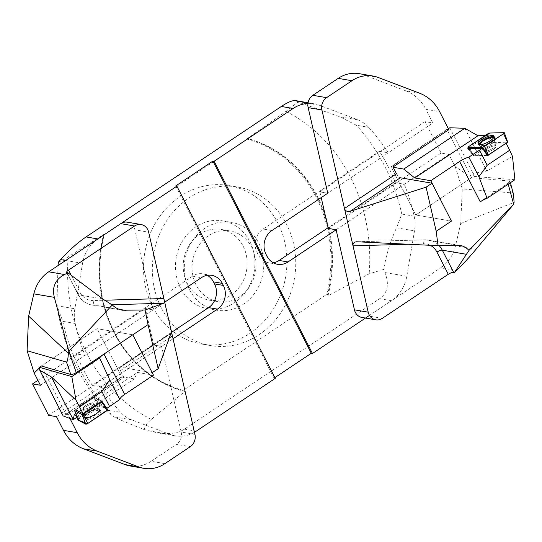 <?xml version="1.0" encoding="UTF-8"?>
<svg xmlns="http://www.w3.org/2000/svg" width="542" height="542" viewBox="0 0 542 542"><rect width="100%" height="100%" fill="white"/><g stroke="black" fill="none" stroke-linecap="round" stroke-linejoin="round"><path stroke-width="0.41" stroke-dasharray="2.71 2.03" d="M152.593 306.616A80.406 71.449 -80.3 0 1 157.065 220.425A80.406 71.449 -80.3 0 1 228.758 185.527A80.406 71.449 -80.3 0 1 285.627 276.827A80.406 71.449 -80.3 0 1 201.644 344.034A80.406 71.449 -80.3 0 1 152.593 306.616M183.135 390.382A129.741 115.29 -80.3 0 1 103.691 235.126L247.267 139.186A129.741 115.29 -80.3 0 1 326.711 294.435L183.135 390.382L183.155 391.026L184.863 391.426L151.32 419.4C147.648 422.442 145.236 425.809 144.084 429.515C131.286 424.596 121.178 420.355 113.745 416.784L111.32 414.982L108.271 410.199L120.663 412.32A34.769 30.901 99.7 0 0 131.699 419.854L170.1 434.454A34.769 30.901 99.7 0 0 175.249 435.863A34.769 30.901 99.7 0 0 194.456 432.272M369.488 315.39L391.466 300.702A34.769 30.901 99.7 0 0 406.798 276.284L414.494 230.872A34.769 30.901 99.7 0 0 414.156 216.19A195.587 173.799 99.7 0 0 404.312 184.226L395.47 182.715A195.587 173.799 99.7 0 0 379.393 151.293L388.235 152.81L327.754 193.223L432.868 122.98L425.87 109.308L439.63 111.659M388.235 152.81A195.587 173.799 99.7 0 0 368.689 127.329A34.769 30.901 99.7 0 0 357.652 119.796L319.245 105.195A34.769 30.901 99.7 0 0 314.096 103.786A34.769 30.901 99.7 0 0 307.964 103.434M336.128 229.794L404.312 184.226M97.885 238.941A34.769 30.901 99.7 0 0 82.547 263.365L74.857 308.771A34.769 30.901 99.7 0 0 75.189 323.459A195.587 173.799 99.7 0 0 85.033 355.423L76.192 353.906A195.587 173.799 99.7 0 0 92.269 385.328L101.11 386.839L173.054 338.764M101.11 386.839A195.587 173.799 99.7 0 0 120.663 412.32M164.68 302.199L85.033 355.423M75.189 323.459L62.797 321.338L56.903 305.702L57.987 265.607M414.156 216.19L401.764 214.07L396.548 227.803C390.714 240.309 386.405 254.191 383.614 269.449L369.156 273.832L327.998 295.776A130.392 115.866 99.7 0 0 247.504 138.474L286.007 111.347L297.944 102.045L339.705 116.726L356.297 125.209L368.689 127.329M144.084 429.515L156.807 432.706C168.555 434.616 177.769 433.424 184.456 429.142L379.678 298.689C387.72 292.89 389.461 284.177 384.901 272.538L383.614 269.449M275.241 378.37L274.062 378.167L274.869 377.632M58.421 262.104C60.968 261.136 64.22 259.408 68.17 256.915L104.369 234.124A130.392 115.866 99.7 0 0 184.863 391.426M171.577 332.327L92.269 385.328M76.192 353.906L192.512 276.176A17.276 15.352 -80.3 0 1 202.945 273.839A17.276 15.352 -80.3 0 1 207.24 275.336M104.369 234.124L103.393 235.16A130.392 115.866 99.7 0 0 183.155 391.026M327.998 295.776L327.598 294.502A130.392 115.866 99.7 0 0 247.836 138.637L247.504 138.474M395.47 182.715L328.106 227.735M273.263 262.795A17.276 15.352 -80.3 0 1 268.717 262.782A17.276 15.352 -80.3 0 1 258.182 254.74L257.138 252.708A17.276 15.352 -80.3 0 1 263.073 229.029L379.393 151.293M274.062 378.167L175.703 185.953M297.944 102.045L295.661 100.629M243.121 246.129A35.86 31.863 -80.3 0 1 241.129 284.564A35.86 31.863 -80.3 0 1 209.151 300.126A35.86 31.863 -80.3 0 1 187.281 283.439A35.86 31.863 -80.3 0 1 189.273 245.004A35.86 31.863 -80.3 0 1 221.244 229.435A35.86 31.863 -80.3 0 1 243.121 246.129M180.513 287.958A44.552 39.586 -80.3 0 1 182.993 240.208A44.552 39.586 -80.3 0 1 222.715 220.872A44.552 39.586 -80.3 0 1 254.218 271.454A44.552 39.586 -80.3 0 1 207.688 308.696A44.552 39.586 -80.3 0 1 180.513 287.958M189.354 289.475A44.552 39.586 -80.3 0 1 191.834 241.718A44.552 39.586 -80.3 0 1 231.556 222.383A44.552 39.586 -80.3 0 1 263.066 272.972A44.552 39.586 -80.3 0 1 216.529 310.207A44.552 39.586 -80.3 0 1 189.354 289.475M161.435 308.127A80.406 71.449 -80.3 0 1 165.906 221.942A80.406 71.449 -80.3 0 1 237.599 187.037A80.406 71.449 -80.3 0 1 294.469 278.344A80.406 71.449 -80.3 0 1 210.486 345.552A80.406 71.449 -80.3 0 1 161.435 308.127M247.267 139.186L247.836 138.637M327.598 294.502L326.711 294.435M196.123 284.95A35.86 31.863 -80.3 0 1 198.115 246.515A35.86 31.863 -80.3 0 1 230.086 230.953A35.86 31.863 -80.3 0 1 255.451 271.664A35.86 31.863 -80.3 0 1 217.999 301.637A35.86 31.863 -80.3 0 1 196.123 284.95M69.945 418.465L68.007 414.677L66.043 414.339L41.375 366.135L39.458 367.971M68.007 414.677L123.847 377.361L121.882 377.029L97.147 328.696L41.334 365.999L97.147 328.696L132.81 334.8L97.147 328.696L121.74 376.751L63.15 415.904M66.043 414.339L121.882 377.029M123.847 377.361L120.392 370.62A4.35 1.524 56.2 0 1 119.945 367.341A4.35 1.524 56.2 0 1 120.466 367.259L152.2 372.686M37.886 380.328L145.351 308.52L153.23 309.909L134.897 229.822L148.65 232.172M153.21 309.861L40.399 385.247M127.336 222.179A10.867 9.654 -80.3 0 1 134.897 229.822M194.937 434.386L181.184 432.028L161.577 346.372L153.718 345.03L145.371 308.567L153.23 309.909M164.917 463.634L151.164 461.283L176.516 444.338L190.276 446.696M56.476 416.669L161.577 346.372M181.184 432.028A10.867 9.654 -80.3 0 1 176.516 444.338M151.164 461.283A34.769 30.901 -80.3 0 1 130.168 465.984M48.617 415.321L153.718 345.03M153.745 345.071L161.604 346.419M486.791 197.464L507.989 183.298L509.934 181.055L471.594 177.688L455.192 166.597L448.945 154.402L441.086 153.054L425.009 121.638L432.868 122.98M448.844 129.673L446.879 129.342L471.554 177.546M393.011 166.99L391.046 166.651L415.775 214.984L471.594 177.688M446.879 129.342L391.046 166.651M396.459 173.738A4.35 1.524 -123.8 0 0 400.321 177.769M451.439 221.082L415.775 214.984L451.439 221.082M448.945 154.402L336.115 229.74M455.192 166.597L462.245 188.914L460.714 223.534L455.504 245.79A34.769 30.901 -80.3 0 1 440.653 267.836L456.486 270.546M382.327 318.35L368.574 316L440.653 267.836M368.574 316A10.867 9.654 -80.3 0 1 362.015 317.47M513.552 194.429L512.59 192.925L462.245 188.914M460.714 223.534L514.094 202.383M425.009 121.638L319.888 191.882L327.693 193.264M319.909 191.929L321.21 197.6M419.549 93.19L405.795 90.839L364.326 75.067L378.079 77.418M359.177 73.665A34.769 30.901 -80.3 0 1 364.326 75.067M405.795 90.839A43.462 38.624 -80.3 0 1 425.87 109.308M328.283 228.439L441.086 153.054M319.888 191.882L327.747 193.23M495.977 146.855A5.976 1.768 -27.1 0 0 495.991 146.211A5.976 1.768 -27.1 0 0 489.866 147.363A5.976 1.768 -27.1 0 0 485.354 151.658A5.976 1.768 -27.1 0 0 490.612 150.927A5.976 1.768 -27.1 0 0 495.977 146.855A5.976 1.768 152.9 0 1 490.612 150.927A5.976 1.768 152.9 0 1 485.354 151.658A5.976 1.768 152.9 0 1 489.866 147.363A5.976 1.768 152.9 0 1 495.991 146.211A5.976 1.768 152.9 0 1 495.977 146.855M485.171 135.568L487.414 135.514L492.055 143.264L505.971 142.919L487.299 155.398L473.606 155.703L492.895 142.695L507.651 142.146L504.019 132.675M506.174 143.332L505.971 142.919M512.502 156.435L486.77 171.035L473.132 173.42L473.566 176.367L415.775 214.984L391.188 166.929L448.363 128.725M487.414 135.514L468.457 148.183M514.9 179.714L473.566 176.367M391.188 166.929L393.153 167.268M449.779 127.776L473.132 173.42M464.806 128.278L486.702 171.055M494.08 136.801A8.747 2.581 152.9 0 1 494.507 137.234A8.747 2.581 152.9 0 1 489.23 142.729A8.747 2.581 152.9 0 1 479.894 145.717A8.747 2.581 152.9 0 1 478.938 145.202A8.747 2.581 152.9 0 1 478.837 144.606M492.055 143.264L473.383 155.737L487.299 155.398M467.861 148.576L473.383 155.737M86.544 408.736A5.976 1.768 152.9 0 1 83.055 408.776A5.976 1.768 152.9 0 1 87.567 404.481A5.976 1.768 152.9 0 1 93.691 403.329A5.976 1.768 152.9 0 1 86.544 408.736A5.976 1.768 -27.1 0 0 93.691 403.329A5.976 1.768 -27.1 0 0 87.567 404.481A5.976 1.768 -27.1 0 0 83.055 408.776A5.976 1.768 -27.1 0 0 86.544 408.736M101.767 401.31L94.504 397.408L93.915 397.598L75.663 409.793L94.335 397.32L101.767 401.31L106.815 408.356M77.987 419.826A1.728 0.508 152.9 0 1 78.746 419.061L97.845 406.304A1.728 0.508 152.9 0 1 100.08 405.572L107.682 409.657M90.175 418.817A8.828 2.608 152.9 0 1 84.992 418.831A8.828 2.608 152.9 0 1 95.575 410.897A8.828 2.608 152.9 0 1 100.71 410.782A8.828 2.608 152.9 0 1 90.175 418.817M76.517 415.883L79.288 417.367L75.663 409.793M79.288 417.367L98.84 404.305L106.625 408.485M74.247 414.664L137.451 372.422L153.467 375.159M121.74 376.751L134.308 378.899L137.451 372.422M76.991 417.204L134.308 378.899M95.019 409.901A8.747 2.581 -27.1 0 0 84.538 417.753A8.747 2.581 -27.1 0 0 93.522 416.121A8.747 2.581 -27.1 0 0 100.101 409.786A8.747 2.581 -27.1 0 0 99.152 409.271A8.747 2.581 -27.1 0 0 95.019 409.901M98.84 404.305L94.335 397.32M78.075 420.057L82.208 416.751L98.19 406.087L103.536 407.428L107.75 409.718M56.903 305.702L74.857 308.771M396.548 227.803L414.494 230.872M401.764 214.07A195.587 173.799 99.7 0 0 356.297 125.209M286.007 111.347A169.395 150.527 -80.3 0 1 369.156 273.832M196.245 431.161L184.456 429.142M379.678 298.689L391.466 300.702M62.797 321.338A195.587 173.799 99.7 0 0 108.271 410.199M151.32 419.4A169.395 150.527 -80.3 0 1 68.17 256.915M192.512 276.176L201.353 277.687M271.915 230.54L263.073 229.029M267.023 256.258L258.182 254.74M257.138 252.708L265.98 254.218M148.203 430.707L170.1 434.454M131.699 419.854L113.745 416.784M82.547 263.365L65.657 260.478M406.798 276.284L384.901 272.538M297.348 101.449L319.245 105.195M357.652 119.796L339.705 116.726M170.635 333.737L120.466 367.259M120.392 370.62L169.084 338.079M111.835 304.733L95.148 305.207A4.35 1.965 88.4 0 1 93.238 300.539L104.464 300.221M119.037 309.292L95.148 305.207A21.734 19.309 -80.3 0 1 91.754 304.97A21.734 19.309 -80.3 0 1 78.495 294.855L67.147 272.673M102.797 299.008L78.495 294.855A4.35 1.287 152.9 0 1 78.014 294.57A4.35 1.287 152.9 0 1 79.918 292.253A17.385 15.447 99.7 0 0 93.238 300.539M71.226 275.275L79.918 292.253M508.22 184.172L507.989 183.298M509.284 180.682L512.59 192.925M476.018 249.3L455.504 245.79M357.131 241.766L425.639 239.821A4.35 1.965 -91.6 0 0 425.463 239.808A4.35 1.965 -91.6 0 0 423.62 243.812L408.377 244.246M456.398 245.079L425.639 239.821A21.734 19.309 -80.3 0 1 429.034 240.059A21.734 19.309 -80.3 0 1 439.149 245.648M430.267 245.309A17.385 15.447 99.7 0 0 423.62 243.812M468.952 148.549L473.701 155.73M493.416 142.492L489.785 133.02M473.803 155.452L468.728 146.557M487.82 133.793L492.895 142.695M479.203 144.653A8.706 2.575 152.9 0 1 487.095 138.677A8.706 2.575 152.9 0 1 494.704 137.695A8.706 2.575 152.9 0 1 488.098 143.901A8.706 2.575 152.9 0 1 479.203 145.629A8.706 2.575 152.9 0 1 479.203 144.653A8.706 2.575 -27.1 0 0 479.203 145.629A8.706 2.575 -27.1 0 0 488.098 143.901A8.706 2.575 -27.1 0 0 494.704 137.695A8.706 2.575 -27.1 0 0 487.095 138.677A8.706 2.575 -27.1 0 0 479.203 144.653M479.501 144.917A8.557 2.527 -27.1 0 0 480.043 146.286A8.557 2.527 -27.1 0 0 488.24 144.186A8.557 2.527 -27.1 0 0 494.738 138.766A8.557 2.527 -27.1 0 0 488.193 138.65A8.557 2.527 -27.1 0 0 479.501 144.917A8.557 2.527 152.9 0 1 488.193 138.65A8.557 2.527 152.9 0 1 494.738 138.766A8.557 2.527 152.9 0 1 488.24 144.186A8.557 2.527 152.9 0 1 480.043 146.286A8.557 2.527 152.9 0 1 479.501 144.917M484.846 149.999A5.976 1.768 152.9 0 1 490.205 145.92A5.976 1.768 152.9 0 1 495.469 145.188A5.976 1.768 152.9 0 1 495.449 145.825A5.976 1.768 152.9 0 1 490.09 149.897A5.976 1.768 152.9 0 1 484.826 150.635A5.976 1.768 152.9 0 1 484.846 149.999A5.976 1.768 -27.1 0 0 484.826 150.635A5.976 1.768 -27.1 0 0 490.09 149.897A5.976 1.768 -27.1 0 0 495.449 145.825A5.976 1.768 -27.1 0 0 495.469 145.188A5.976 1.768 -27.1 0 0 490.205 145.92A5.976 1.768 -27.1 0 0 484.846 149.999M464.921 128.339L486.77 171.035M100.08 405.572L94.504 397.408M93.915 397.598L97.845 406.304M78.746 419.061L74.816 410.355M94.782 409.474A8.706 2.575 -27.1 0 0 84.342 417.293A8.706 2.575 -27.1 0 0 93.292 415.667A8.706 2.575 -27.1 0 0 99.843 409.359A8.706 2.575 -27.1 0 0 94.782 409.474A8.706 2.575 152.9 0 1 99.843 409.359A8.706 2.575 152.9 0 1 93.292 415.667A8.706 2.575 152.9 0 1 84.342 417.293A8.706 2.575 152.9 0 1 94.782 409.474M94.572 409.224A8.557 2.527 152.9 0 1 99.003 408.709A8.557 2.527 152.9 0 1 93.109 415.308A8.557 2.527 152.9 0 1 84.308 416.229A8.557 2.527 152.9 0 1 94.572 409.224A8.557 2.527 -27.1 0 0 84.308 416.229A8.557 2.527 -27.1 0 0 93.109 415.308A8.557 2.527 -27.1 0 0 99.003 408.709A8.557 2.527 -27.1 0 0 94.572 409.224M90.724 404.4A5.976 1.768 -27.1 0 0 83.576 409.806A5.976 1.768 -27.1 0 0 87.072 409.759A5.976 1.768 -27.1 0 0 94.22 404.359A5.976 1.768 -27.1 0 0 90.724 404.4A5.976 1.768 152.9 0 1 94.22 404.359A5.976 1.768 152.9 0 1 87.072 409.759A5.976 1.768 152.9 0 1 83.576 409.806A5.976 1.768 152.9 0 1 90.724 404.4M56.68 304.313C63.285 348.14 81.49 385.023 111.293 414.948M211.787 275.35L202.945 273.839M277.558 264.293L268.717 262.782M314.096 103.786L308.073 102.756M175.249 435.863L156.807 432.706M201.644 344.034L210.486 345.552M228.758 185.527L237.599 187.037M207.688 308.696L216.529 310.207M222.715 220.872L231.556 222.383M209.151 300.126L217.999 301.637M221.244 229.435L230.086 230.953M119.945 367.341L170.926 333.269M122.397 310.207L91.754 304.97C85.65 303.764 81.07 300.295 78.014 294.57L66.659 272.396M510.388 182.722L509.934 181.055M459.677 245.302L425.463 239.808L356.67 241.759M473.606 155.703L468.715 148.555M494.507 137.234L494.738 138.766C494.128 138.617 494.372 140.757 495.469 145.188L495.991 146.211L495.469 145.188C494.372 140.757 494.128 138.617 494.738 138.766L494.053 136.164M478.938 145.202L480.043 146.286C480.28 145.703 481.879 147.153 484.826 150.635L485.354 151.658L484.826 150.635C481.879 147.153 480.28 145.703 480.043 146.286L478.335 144.206M84.538 417.753L84.308 416.229C84.918 416.378 84.674 414.23 83.576 409.806L83.055 408.776L83.576 409.806C84.674 414.23 84.918 416.378 84.308 416.229L84.992 418.831M100.101 409.786L99.003 408.709C98.759 409.291 97.167 407.841 94.22 404.359L93.691 403.329L94.22 404.359C97.167 407.841 98.759 409.291 99.003 408.709L100.71 410.782"/><path stroke-width="0.81" d="M426.093 187.18L432.049 183.196L451.439 221.082L436.188 231.278L426.093 187.18L350.152 211.292C347.246 211.936 345.349 211.001 344.468 208.48L396.459 173.738L393.011 166.99L448.844 129.673L439.63 111.659A43.462 38.624 99.7 0 0 419.549 93.19L378.079 77.418A34.769 30.901 99.7 0 0 372.93 76.016A34.769 30.901 99.7 0 0 351.934 80.717L326.582 97.662A10.867 9.654 99.7 0 0 321.914 109.972L308.161 107.614L327.754 193.223L271.915 230.54A17.276 15.352 99.7 0 0 265.98 254.218L267.023 256.258A17.276 15.352 99.7 0 0 277.558 264.293A17.276 15.352 99.7 0 0 287.992 261.962L336.128 229.794M307.964 103.434A34.769 30.901 99.7 0 0 293.107 108.488L214.104 161.279L312.47 353.492L369.488 315.39M173.054 338.764L217.437 309.109L208.595 307.599L171.577 332.327M194.456 432.272A34.769 30.901 99.7 0 0 196.245 431.161L275.241 378.37L176.882 186.15L97.885 238.941L86.09 236.929C77.675 242.66 69.193 250.221 60.65 259.618L58.421 262.104L57.987 265.607M207.24 275.336A17.276 15.352 -80.3 0 1 213.487 281.881L214.524 283.913L223.365 285.424L222.328 283.391A17.276 15.352 -80.3 0 0 211.787 275.35A17.276 15.352 -80.3 0 0 201.353 277.687L164.68 302.199M223.365 285.424A17.276 15.352 -80.3 0 1 217.437 309.109M308.073 102.756L295.661 100.629C292.619 100.216 287.836 102.16 281.312 106.469L86.09 236.929M214.104 161.279L212.925 161.076L175.703 185.953L176.882 186.15M274.869 377.632L311.291 353.289L312.47 353.492M214.524 283.913A17.276 15.352 -80.3 0 1 208.595 307.599M328.106 227.735L279.15 260.445A17.276 15.352 -80.3 0 1 273.263 262.795M311.291 353.289L212.925 161.076M39.458 367.971L34.16 373.045L27.1 350.728L28.631 316.115L33.841 293.852A34.769 30.901 -80.3 0 1 48.699 271.813L64.532 274.523L67.953 272.816L102.797 299.008L112.309 304.977C115.229 307.788 118.603 309.529 122.424 310.214L145.087 310.004L163.657 303.263L111.835 304.733M112.309 304.977L68.827 351.297L68.38 353.194C68.007 358.939 67.377 361.9 66.47 362.07L27.1 350.728M169.084 338.079L172.39 335.871C171.916 333.94 171.428 333.073 170.926 333.269L158.162 368.702L148.068 324.604L76.266 372.584C73.963 374.007 72.14 374.644 70.806 374.488L41.334 365.999L39.363 367.313L39.79 370.261L51.409 376.968L75.988 400.172L71.815 376.595L99.626 358.005A10.867 3.211 152.9 0 1 103.996 354.055L132.81 334.793L153.467 375.159L124.653 394.42A10.867 3.211 -27.1 0 0 119.802 399.501L109.579 406.507L101.876 391.446L79.362 406.486L83.095 413.783L101.767 401.31L107.682 409.657A1.728 0.508 152.9 0 1 107.75 409.718A1.728 0.508 152.9 0 1 107.004 410.653L87.912 423.41A1.728 0.508 152.9 0 1 85.67 424.135L78.068 420.057A1.728 0.508 152.9 0 1 77.987 419.962A1.728 0.508 152.9 0 1 77.987 419.826M148.068 324.604L145.087 310.004M34.16 373.045L40.399 385.247L32.54 383.905L48.617 415.321L56.476 416.669L63.475 430.341L77.228 432.692L69.945 418.465M158.162 368.702L152.2 372.686L132.81 334.8M77.228 432.692A43.462 38.624 99.7 0 0 97.303 451.161L83.549 448.81L125.019 464.582L138.772 466.933A34.769 30.901 99.7 0 0 143.921 468.335A34.769 30.901 99.7 0 0 164.917 463.634L190.276 446.696A10.867 9.654 99.7 0 0 194.937 434.386L148.65 232.172A10.867 9.654 99.7 0 0 141.089 224.53A10.867 9.654 99.7 0 0 134.531 226L120.771 223.65L48.699 271.813M120.771 223.65A10.867 9.654 -80.3 0 1 127.336 222.179L141.089 224.53M104.464 300.221L163.84 298.534C164.368 301.169 164.307 302.741 163.657 303.263M138.772 466.933L97.303 451.161M76.266 372.584L68.827 351.297L54.356 297.362L33.841 293.852M28.631 316.115L68.38 353.194M134.531 226L68.57 270.079L71.226 275.275M67.953 272.816L67.147 272.673A4.35 1.287 152.9 0 1 66.659 272.396A4.35 1.287 152.9 0 1 68.57 270.079M143.921 468.335L130.168 465.984A34.769 30.901 -80.3 0 1 125.019 464.582M83.549 448.81A43.462 38.624 -80.3 0 1 63.475 430.341M64.532 274.523C55.243 279.448 51.849 287.064 54.356 297.362M37.886 380.328L32.54 383.905M469.013 250.397L513.653 204.28L476.018 249.3C468.776 257.938 462.265 265.018 456.486 270.546L454.44 272.49L469.013 250.397C466.411 247.653 463.308 245.953 459.704 245.302L438.051 245.682L356.67 241.759C353.926 242.05 352.707 243.405 353.011 245.824L368.201 312.178A10.867 9.654 99.7 0 0 375.769 319.821A10.867 9.654 99.7 0 0 382.327 318.35L448.288 274.272L436.94 252.098A17.385 15.447 99.7 0 0 430.267 245.309M507.651 142.146L487.929 155.378L487.299 155.398L482.441 148.223L479.487 150.195L487.197 165.256L478.877 176.739L487.089 198.297A10.867 3.211 -27.1 0 0 480.253 201.827L486.791 197.464M436.188 231.278L438.051 245.682M432.049 183.196L400.321 177.769L350.152 211.292M375.769 319.821L362.015 317.47A10.867 9.654 -80.3 0 1 354.448 309.828L368.201 312.178M321.21 197.6L328.256 228.392L336.115 229.74L354.448 309.828M321.914 109.972L353.011 245.824L408.377 244.246M508.22 184.172L513.653 204.28L514.094 202.383L513.552 194.429L510.388 182.722M454.44 272.49L453.64 272.348A4.35 1.287 -27.1 0 0 448.288 274.272M351.934 80.717L338.181 78.366L312.829 95.304L326.582 97.662M308.161 107.614A10.867 9.654 -80.3 0 1 312.829 95.304M338.181 78.366A34.769 30.901 -80.3 0 1 359.177 73.665L372.93 76.016M336.128 229.781L328.256 228.392M468.322 147.593L482.549 147.248A1.728 0.508 -27.1 0 0 484.521 146.475L503.613 133.711A1.728 0.508 -27.1 0 0 504.372 132.81A1.728 0.508 -27.1 0 0 504.019 132.675L489.785 133.02A1.728 0.508 -27.1 0 0 487.82 133.793L468.728 146.557A1.728 0.508 -27.1 0 0 467.983 147.492A1.728 0.508 -27.1 0 0 468.322 147.593L468.952 148.549M493.999 137.051A8.828 2.608 -27.1 0 0 494.053 136.164A8.828 2.608 -27.1 0 0 486.343 137.16A8.828 2.608 -27.1 0 0 478.335 143.217A8.828 2.608 -27.1 0 0 478.335 144.206A8.828 2.608 -27.1 0 0 486.167 143.034A8.828 2.608 -27.1 0 0 493.999 137.051M487.197 165.256L509.704 150.215L506.174 143.332M509.704 150.215L512.502 156.435L514.9 179.714L487.089 198.297M485.171 135.568L477.976 135.744L464.819 128.278L403.756 169.084L414.772 177.979L430.782 180.716L459.602 161.462A10.867 3.211 152.9 0 1 468.844 157.133L479.487 150.195M468.457 148.183L467.861 148.576L482.441 148.223M477.976 135.744L414.772 177.979M451.439 221.082L430.782 180.716M448.363 128.725L449.779 127.776L464.806 128.278A1.741 0.515 -27.1 0 0 464.819 128.278M393.153 167.268L403.756 169.084M478.877 176.739L468.844 157.133M478.837 144.606A8.747 2.581 152.9 0 1 478.945 144.219A8.747 2.581 152.9 0 1 485.978 138.637A8.747 2.581 152.9 0 1 494.08 136.801M83.095 413.783L75.663 409.793L74.64 410.619L82.242 414.705L102.12 401.507L107.75 409.718L87.56 423.627L78.075 420.057L74.64 410.619M79.362 406.486L75.988 400.172M76.517 415.883L74.247 414.664L73.245 419.704L76.991 417.204M106.815 408.356L109.579 406.507M99.626 358.005L109.762 379.895L101.876 391.446M71.815 376.595L39.363 367.313M39.79 370.261L63.15 415.904L73.238 419.704A1.741 0.515 152.9 0 1 73.245 419.704L51.348 376.92M109.762 379.895L119.802 399.501M489.792 133.02L468.735 146.55L468.322 147.593L482.549 147.248L503.606 133.718L504.013 132.675L489.792 133.02M293.107 108.488L281.312 106.469M279.15 260.445L287.992 261.962M222.328 283.391L213.487 281.881M65.657 260.478L60.65 259.618M70.806 374.488L66.47 362.07M125.907 310.471L119.037 309.292M466.594 254.327L442.286 250.174L453.64 272.348M439.149 245.648A21.734 19.309 -80.3 0 1 442.286 250.174A4.35 1.287 -27.1 0 0 436.94 252.098M487.929 155.378L482.549 147.248M507.542 142.417L503.613 133.711M484.521 146.475L488.45 155.175M459.602 161.462L480.253 201.827M82.831 414.508L87.912 423.41M107.004 410.653L101.923 401.751M85.67 424.135L82.242 414.705M73.258 419.664L51.409 376.968M124.653 394.42L103.996 354.055M468.715 148.555L467.983 147.492M507.746 142.18L504.372 132.81M74.62 410.592L77.987 419.962"/></g></svg>

